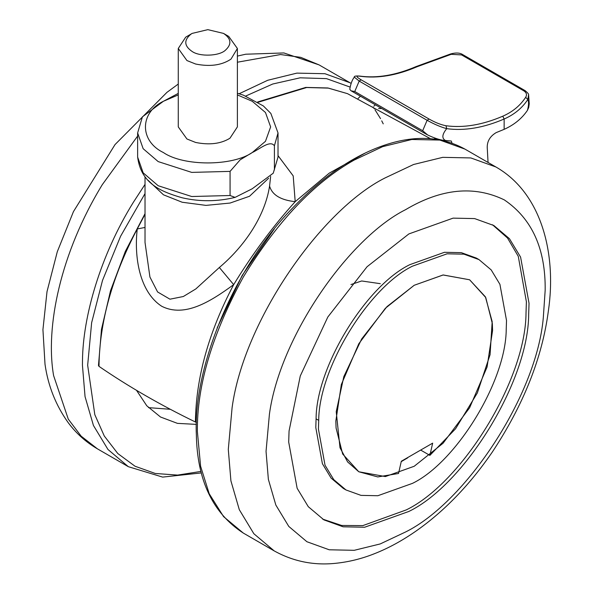 <?xml version="1.0" encoding="UTF-8"?>
<svg xmlns="http://www.w3.org/2000/svg" width="593" height="593" viewBox="0 0 593 593"><rect width="100%" height="100%" fill="white"/><g stroke="black" fill="none" stroke-linecap="round" stroke-linejoin="round"><path stroke-width="0.89" d="M525.665 97.304C527.177 94.813 526.562 92.664 523.834 90.848L461.599 54.919L451.206 54.319L417.087 66.735C396.71 75.459 377.778 78.639 360.299 76.267C355.689 75.585 355.978 76.771 361.152 79.825L429.073 119.037C435.284 122.551 440.918 124.789 445.98 125.738C463.467 128.11 482.398 124.93 502.775 116.206C512.56 111.929 520.194 105.636 525.665 97.304L527.822 99.542C522.136 108.089 514.242 114.582 504.146 119.015C483.54 127.843 464.401 131.06 446.722 128.659L445.98 125.738M451.206 54.319L450.673 53.933L416.012 66.609L417.087 66.735M461.599 54.919L463.252 55.186M416.012 66.609C395.701 75.289 376.955 78.446 359.781 76.089L360.299 76.267M523.834 90.848L525.487 91.114M452.022 143.172L451.288 141.015L445.387 140.482C441.637 138.28 442.089 134.344 446.722 128.659C440.94 127.102 434.402 124.315 427.108 120.29L359.188 81.078L354.34 77.12C353.977 76.134 355.793 75.793 359.781 76.089M528.585 94.754L527.822 99.542C528.904 101.633 528.786 105.228 527.466 110.305C521.899 118.526 514.124 124.871 504.146 129.348L496.178 132.61C489.573 136.516 486.623 142.053 487.327 149.228L488.061 162.46M427.042 134.648L351.145 90.833L354.747 91.515L422.668 130.727L427.746 135.019C435.129 138.488 441.014 140.311 445.387 140.482M434.195 139.058L435.188 138.169M373.886 106.169L375.347 104.805M358.076 98.482L360.455 96.207M350.834 90.618L349.774 89.239C350.685 83.813 352.212 79.766 354.34 77.12M450.673 53.933C455.958 52.51 460.027 52.77 462.874 54.697L525.109 90.633C527.733 92.827 528.904 94.228 528.608 94.836L529.23 103.812L528.719 107.452L527.466 110.305M336.075 427.983L335.838 421.023L341.338 384.531L358.787 343.777L385.361 308.286L414.203 285.277L443.053 274.974L469.619 279.785L485.749 297.523L492.338 323.563L492.575 330.523L487.075 367.015L469.619 407.769L443.053 443.26L414.203 466.268L385.361 476.572L358.787 471.761L342.665 454.023L336.075 427.983M407.673 457.863L401.231 461.643M412.469 266.175C369.076 287.101 318.871 367.994 318.715 420.378L318.426 429.065L325.031 465.231L333.755 479.641L345.971 489.951L361.011 495.377L377.852 495.726L412.469 483.369C455.869 462.436 506.074 381.551 506.229 329.159L506.518 320.472L499.914 284.314L491.189 269.904L478.974 259.593L463.934 254.167L447.085 253.811L412.469 266.175M478.974 259.593L476.342 258.074L461.302 252.648L444.454 252.299L409.837 264.656C366.444 285.581 316.239 366.474 316.084 418.858L315.795 427.546L322.399 463.711L331.124 478.121L343.34 488.432L345.971 489.951M408.866 233.931L367.067 266.731L327.825 317.018L300.273 375.969L289.065 430.97L288.695 442.067L297.137 488.276L308.286 506.689L323.897 519.868L343.11 526.799L364.636 527.244L408.866 511.448C464.319 484.711 528.467 381.351 528.667 314.409L529.038 303.312L520.595 257.103L509.446 238.69L493.836 225.51L474.622 218.587L453.096 218.135L408.866 233.931M322.585 519.083L341.627 525.465L362.827 525.613L406.22 509.921C461.673 483.184 525.821 379.824 526.021 312.889L526.391 301.785L518.282 256.354L507.556 238.075L492.509 224.769M136.538 390.342L146.79 405.79L160.51 417.005L177.448 423.365L196.372 424.38M148.509 407.636L170.324 409.289M223.502 33.401L228.728 36.418L237.385 48.478L231.048 59.041L229.965 59.789C220.9 65.386 209.455 66.801 195.616 64.022L186.928 60.545L178.271 48.478L185.691 37.174L192.154 33.401L207.832 29.65L223.502 33.401C231.366 38.671 231.945 44.327 225.244 50.368C219.032 56.09 199.937 56.913 192.154 51.495C183.993 45.869 183.689 40.027 191.228 33.964L192.154 33.401M237.385 48.478L237.385 126.909L229.965 138.213C220.9 143.817 209.455 145.226 195.616 142.446L186.928 138.977L178.271 126.909L178.271 48.478M230.069 171.384L230.069 195.512L235.087 197.387L252.24 188.752L273.247 173.186L278.021 157.078L278.021 132.943L274.403 145.789C270.186 139.681 259.445 149.273 252.24 152.549L240.172 159.813L230.069 171.384L191.724 172.393L158.19 161.6L143.15 148.695L137.635 132.943L142.416 116.836L163.416 101.27L178.271 93.383M274.403 145.789L274.403 169.917M378.579 108.563L381.684 108.467M429.458 138.621L428.339 137.865L429.851 138.643M401.32 461.243L398.533 473.488L377.763 476.928L358.787 471.761L347.617 461.932L339.997 447.722L336.231 411.698L343.821 376.607L361.648 338.988L386.984 306.625L414.203 285.277L443.201 274.959L469.619 279.785L485.408 296.848L492.183 321.658L490.063 354.718L477.328 392.966L455.572 428.754L429.881 455.387L432.668 443.141L401.32 461.243M421.045 450.287L429.881 455.387M145.026 242.47L149.933 277.05L157.59 291.956L169.946 299.191L183.319 296.522L195.838 288.932L219.343 267.495C243.523 247.17 264.767 217.223 269.57 186.091L270.63 176.41M278.021 155.618L293.201 175.891L295.195 201.664C272.817 226.444 252.314 254.1 233.679 284.64C210.73 301.37 184.801 317.967 161.726 306.262C139.481 291.919 133.974 256.821 137.257 228.957L145.026 214.273M269.57 186.091C272.128 194.904 280.674 200.1 295.195 201.664L329.219 173.163L365.384 152.972M145.026 213.665L125.301 251.476L110.528 290.718L101.477 329.382L98.475 365.533L98.994 366.363C99.491 322.214 112.24 276.412 137.257 228.957L145.026 227.445M219.343 267.495L233.679 284.64C208.677 332.08 195.927 377.867 195.431 422.001L196.439 422.275M98.994 366.363C128.37 386.51 160.51 405.056 195.431 422.001M354.747 91.515L359.188 81.078L361.152 79.825M422.668 130.727L427.108 120.29L429.073 119.037M502.775 116.206L504.146 119.015L504.146 129.348M437.59 139.533L435.299 138.213M318.715 420.378L316.084 418.858M274.211 550.904C293.194 561.401 313.534 565.552 335.23 563.35C348.588 562.008 361.611 558.814 374.302 553.758C388.363 548.258 402.469 540.557 416.627 530.646C444.528 510.958 469.671 484.889 492.049 452.437C523.382 405.197 542.158 358.031 548.377 310.925C556.708 254.301 541.891 193.162 495.874 166.967L470.812 157.931L442.741 157.345L413.566 164.498L385.042 177.944C321.184 209.922 243.849 320.605 232.1 407.636L228.298 449.427L230.914 480.856L239.305 509.698L253.848 533.722L274.211 550.904L243.286 533.055C212.82 513.212 197.172 480.397 196.35 434.595C193.036 367.964 233.138 268.859 292.342 208.291C310.465 189.3 328.796 174.157 347.313 162.867C361.137 154.328 375.184 147.902 389.453 143.595C417.754 135.152 442.927 136.99 464.956 149.117L439.895 140.074L411.816 139.488L382.641 146.649L354.125 160.095C314.12 182.57 277.176 221.567 243.286 277.094C212.146 334.2 196.839 385.695 197.38 431.578L200.597 466.224L209.21 493.732L223.554 516.599L243.286 533.055M405.605 209.655C348.751 238.127 279.889 336.683 269.422 414.173L266.042 451.384L268.37 479.366L275.841 505.051L288.791 526.436L306.922 541.743L329.234 549.785L354.236 550.311L380.209 543.937L405.605 531.965C465.386 502.486 536.724 395.575 543.314 317.514L545.175 290.229C545.649 248.823 532.025 218.706 504.295 199.878C474.126 185.275 441.229 188.537 405.605 209.655M319.093 64.896L300.784 57.358L280.541 54.541L237.385 62.213M137.635 136.064L102.359 184.564C60.382 253.159 45.209 327.054 53.6 375.591L68.277 419.125L81.152 436.159L97.43 448.842C85.866 442.081 76.104 433.327 68.151 422.587C55.801 405.301 48.092 385.873 45.016 364.31L42.933 329.641L47.01 291.637L57.299 251.706L73.45 211.619L115.035 144.566L166.967 92.338L178.271 84.043M237.385 56.083L245.754 54.215L283.884 52.947L319.086 64.896L350.011 82.753L324.949 73.71L296.871 73.124L267.695 80.285L239.135 93.753M145.026 184.379L133.284 202.421C100.217 255.82 82.879 316.766 82.486 360.64L82.434 365.214L85.051 396.635L93.442 425.485L107.985 449.501L128.347 466.691L97.422 448.842M145.026 193.57L120.579 236.273L102.515 280.415L91.633 322.748L87.66 365.214L94.813 414.67L104.294 436.025L117.807 453.541L135.026 466.231L155.27 473.466L177.603 475.097L200.99 471.413M383.234 123.87L381.729 120.839M380.543 118.637L374.976 109.764M374.146 108.608L372.975 107.066M350.092 87.075L326.484 78.632L300.147 77.816L272.713 84.021L245.732 96.036M178.271 94.917L163.416 101.27C139.459 112.811 139.459 141.008 163.416 152.549C183.407 166.381 232.248 166.381 252.24 152.549L265.471 141.312L270.638 126.909L265.471 112.507L252.24 101.27L237.385 94.917M235.087 197.387C217.446 201.679 199.834 201.82 182.251 197.803C159.94 191.406 141.001 183.126 137.635 157.078L143.15 172.822L158.19 185.735L191.724 196.52L230.069 195.512M268.614 178.263L249.52 196.261L230.084 203.051L205.993 205.386L182.177 202.243L163.468 194.808L148.057 180.272M142.92 218.039L145.026 214.458M257.696 101.959L305.758 87.416L327.788 87.964L347.498 93.657L328.433 88.112L306.67 87.519L258.163 102.255M274.24 229.054L242.159 275.456L217.157 327.922M495.874 166.967L464.956 149.117M350.952 284.551L361.686 280.971L380.298 283.676M128.347 466.691L162.652 477.098L201.375 472.917M351.115 83.398L350.011 82.753M278.021 132.943L270.838 113.404L263.374 105.954L243.426 95.177L237.385 93.249M273.247 173.186L278.021 157.078M137.635 157.078L137.635 132.943M145.026 176.87L145.026 242.596M430.474 138.695L347.498 93.657"/></g></svg>
